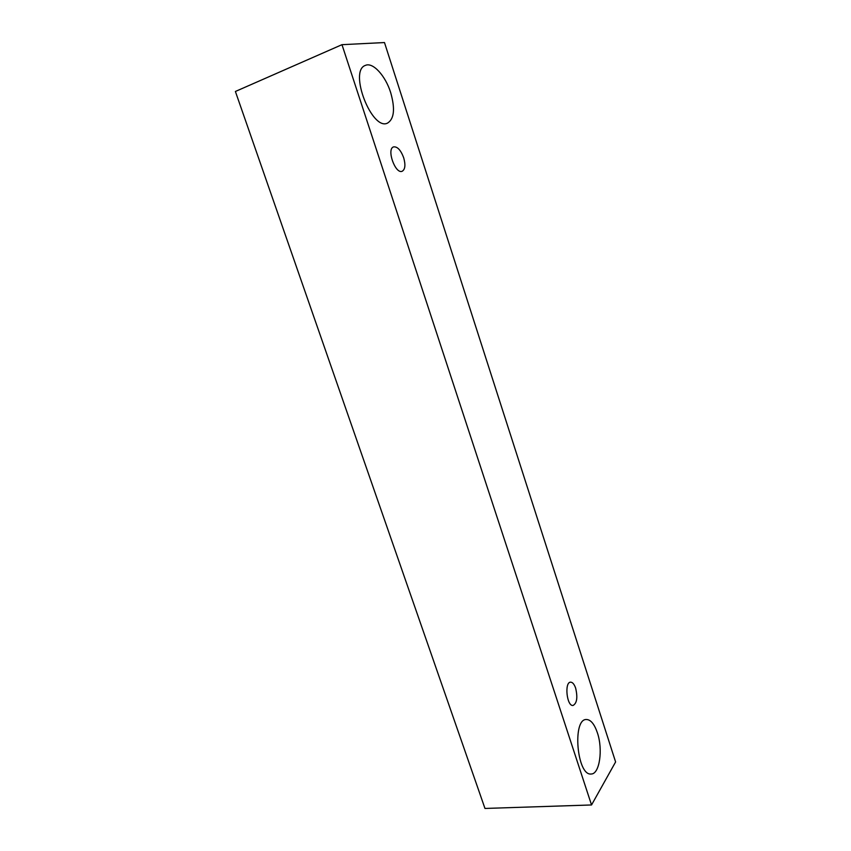 <?xml version="1.0" encoding="UTF-8"?>
<svg xmlns="http://www.w3.org/2000/svg" width="851" height="851" viewBox="0 0 851 851"><rect width="100%" height="100%" fill="white"/><g stroke="black" fill="none" stroke-linecap="round" stroke-linejoin="round"><path stroke-width="1.28" d="M575.659 688.193C577.808 697.522 576.935 703.277 573.042 705.468C566.787 706.553 564.234 682.098 570.574 682.162C572.574 682.183 574.265 684.193 575.659 688.193M235.397 91.472L484.974 808.45L591.541 804.961L615.603 761.953L384.482 42.55L341.974 44.678L235.397 91.472M597.391 732.807C603.136 749.412 599.615 774.25 591.168 774.006C576.925 776.069 572.095 718.808 586.371 719.499C590.722 719.595 594.392 724.031 597.391 732.807M390.662 92.546C395.268 108.737 394.226 118.917 387.567 123.087C371.983 131.309 348.389 70.899 365.377 65.399C372.823 61.836 385.471 75.76 390.662 92.546M403.682 157.743C405.693 164.924 405.193 169.423 402.193 171.253C395.353 174.476 386.269 148.946 393.577 146.893C397.406 146.446 400.778 150.063 403.682 157.743M341.974 44.678L591.541 804.961"/></g></svg>
